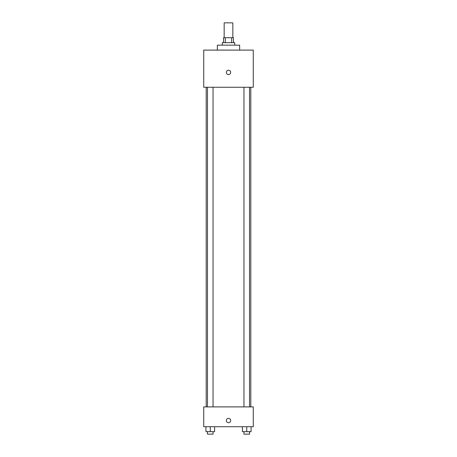 <?xml version="1.0" encoding="UTF-8"?>
<svg xmlns="http://www.w3.org/2000/svg" width="457" height="457" viewBox="0 0 457 457"><rect width="100%" height="100%" fill="white"/><g stroke="black" fill="none" stroke-linecap="round" stroke-linejoin="round"><path stroke-width="0.69" d="M232.836 37.714L232.836 22.85L224.164 22.85L224.164 37.714M225.324 42.672L225.324 37.714L223.547 37.714L223.547 42.672M225.324 37.714L233.453 37.714L233.453 42.672M231.676 42.672L231.676 37.714M222.308 45.152L222.308 42.672L234.692 42.672L234.692 45.152M239.651 50.104L239.651 45.152L217.349 45.152L217.349 50.104M203.725 50.104L253.275 50.104L253.275 87.27L203.725 87.27L203.725 50.104M228.5 74.571A2.171 2.171 0 0 1 226.621 71.321A2.171 2.171 0 0 1 230.379 71.321A2.171 2.171 0 0 1 228.5 74.571M203.725 406.896L253.275 406.896L253.275 426.718L203.725 426.718L203.725 406.896M228.5 422.691A2.171 2.171 0 0 1 226.621 419.44A2.171 2.171 0 0 1 230.379 419.44A2.171 2.171 0 0 1 228.5 422.691M242.399 426.718L242.399 431.671L251.07 431.671L251.07 426.718L251.07 431.671M246.734 431.671L246.734 426.718M249.522 431.671L249.522 434.15L243.952 434.15L243.952 431.671M205.93 426.718L205.93 431.671L214.601 431.671L214.601 426.718L214.601 431.671M210.266 431.671L210.266 426.718M213.048 431.671L213.048 434.15L207.478 434.15L207.478 431.671M250.802 406.896L250.802 87.27M206.198 406.896L206.198 87.27M243.952 87.27L243.952 406.896M249.522 87.27L249.522 406.896M213.048 406.896L213.048 87.27M207.478 406.896L207.478 87.27"/></g></svg>

